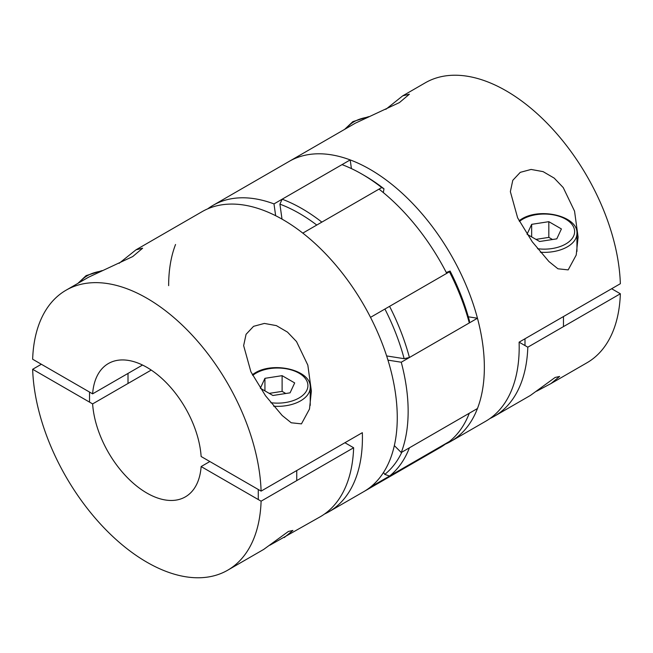 <?xml version="1.0" encoding="UTF-8"?>
<svg xmlns="http://www.w3.org/2000/svg" width="653" height="653" viewBox="0 0 653 653"><rect width="100%" height="100%" fill="white"/><g stroke="black" fill="none" stroke-linecap="round" stroke-linejoin="round"><path stroke-width="0.98" d="M275.648 215.702L273.991 203.907L350.196 159.912A161.658 93.33 -120 0 0 289.222 161.364L355.346 123.18L399.44 102.578L409.358 94.22L402.721 95.836L425.299 82.8A161.658 93.33 60 0 1 547.851 123.997A161.658 93.33 60 0 1 620.35 283.712L519.102 342.164A161.658 93.33 -120 0 1 519.192 347.241A161.658 93.33 -120 0 1 485.71 421.242L450.872 441.355A161.658 93.33 60 0 1 445.248 444.179M568.175 269.885L576.215 255.045L578.101 237.08L574.55 211.148L563.229 187.582L554.193 178.114L543.1 171.633L531.093 169.445L520.278 172.343L512.785 180.326L510.36 191.639L517.633 217.849L532.244 241.773L548.912 261.526L557.948 268.791L568.175 269.885M273.991 203.907A161.658 93.33 -120 0 0 213.017 205.36L289.222 161.364A161.658 93.33 60 0 1 413.79 204.667A161.658 93.33 60 0 1 484.355 367.353A161.658 93.33 60 0 1 450.872 441.355M402.721 95.836L385.825 109.337M561.4 228.934L556.797 238.851L539.631 241.504L527.053 234.247L531.656 224.338L548.83 221.677L561.4 228.934M531.656 236.908L531.656 224.338M535.95 239.382L548.83 237.39L548.83 221.677M548.83 237.39L552.503 239.512M611.641 288.74L620.35 293.768L527.812 347.192L519.102 342.164M527.812 347.192A161.658 93.33 60 0 1 494.419 416.214A161.658 93.33 60 0 1 489.946 418.524M494.419 416.214L530.391 395.449L555.115 377.467L559.621 376.446L550.977 383.564L536.586 391.229M620.35 293.768A161.658 93.33 60 0 1 586.949 362.79L550.977 383.564M394.339 445.615L401.252 452.513L477.457 408.517A161.658 93.33 -120 0 0 484.355 367.353A161.658 93.33 -120 0 0 477.457 318.231L468.299 316.795M401.252 452.513A161.658 93.33 -120 0 0 408.149 411.349A161.658 93.33 -120 0 0 401.252 362.227L477.457 318.231M401.252 362.227L387.972 360.138M213.017 205.36A161.658 93.33 -120 0 0 207.752 208.821M351.412 168.596L350.196 159.912M146.876 367.353A76.981 44.445 60 0 1 201.132 456.504L261.102 491.121A161.658 93.33 -120 0 0 188.595 331.414A161.658 93.33 -120 0 0 66.051 290.21A161.658 93.33 -120 0 0 32.65 359.232L92.62 393.849A76.981 44.445 60 0 1 108.382 363.541A76.981 44.445 60 0 1 146.876 367.353M142.517 365.043L92.62 393.849M66.051 290.21L88.628 277.174L132.722 256.564L142.64 248.205L136.004 249.821L119.107 263.33M301.457 423.87L309.498 409.031L311.383 391.065L307.832 365.133L296.511 341.568L287.475 332.108L276.382 325.618L264.375 323.431L253.56 326.329L246.067 334.312L243.642 345.625L250.915 371.843L265.526 395.759L282.194 415.512L291.23 422.777L301.457 423.87M261.102 491.121L362.342 432.67A161.658 93.33 60 0 1 362.423 437.747A161.658 93.33 60 0 1 328.949 511.748L439.983 447.64A161.658 93.33 60 0 0 446.725 443.044L370.52 487.04A161.658 93.33 60 0 1 363.778 491.636A161.658 93.33 -120 0 0 397.261 417.634A161.658 93.33 -120 0 0 326.696 254.956A161.658 93.33 -120 0 0 202.128 211.645L136.004 249.821M328.949 511.748A161.658 93.33 60 0 1 324.476 514.058M290.079 392.837L294.683 382.927L282.112 375.663L264.938 378.324L260.343 388.233L272.913 395.498L290.079 392.837M264.938 390.894L264.938 378.324M285.785 393.498L282.112 391.376L269.232 393.375M282.112 391.376L282.112 375.663M209.842 461.532L201.132 466.56A76.981 44.445 60 0 1 185.362 496.868A76.981 44.445 60 0 1 146.876 493.056A76.981 44.445 60 0 1 92.62 403.905L151.227 370.071M92.62 403.905L32.65 369.288L41.359 364.26M344.923 442.726L353.632 447.754L261.102 501.178L201.132 466.56M269.869 545.214L320.239 516.776A161.658 93.33 -120 0 0 353.632 447.754M284.259 537.55L292.911 530.432L288.397 531.452L263.673 549.434L227.701 570.2A161.658 93.33 -120 0 0 261.102 501.178M32.65 369.288A161.658 93.33 -120 0 0 105.149 529.003A161.658 93.33 -120 0 0 227.701 570.2M168.645 285.647A161.658 93.33 60 0 1 175.543 244.483M302.804 233.113A161.658 93.33 60 0 1 370.52 317.35L446.725 273.354A161.658 93.33 60 0 0 379.009 189.117L302.804 233.113M409.423 447.803A161.658 93.33 60 0 1 400.999 463.793A161.658 93.33 60 0 1 389.572 476.037L449.444 441.469A161.658 93.33 -120 0 0 460.871 429.225A161.658 93.33 -120 0 0 469.295 413.235L409.423 447.803M389.572 476.037L384.764 474.388A157.806 91.11 -120 0 0 395.922 462.43A157.806 91.11 -120 0 0 401.856 452.17M449.444 271.787L389.572 306.355A161.658 93.33 60 0 1 409.423 357.509L469.295 322.941A161.658 93.33 -120 0 0 449.444 271.787L450.08 271.028A157.806 91.11 60 0 1 469.458 320.974L469.295 322.941M409.423 357.509L404.142 358.685A157.806 91.11 -120 0 0 384.919 309.04M386.641 355.934L404.142 358.685M316.77 225.048A157.806 91.11 -120 0 0 279.908 204.136L282.006 219.106M383.515 472.454L384.764 474.388M361.884 174.082L364.603 175.657A157.806 91.11 60 0 1 383.98 188.799L381.727 187.55A161.658 93.33 -120 0 0 361.884 174.082A161.658 93.33 -120 0 0 342.033 164.629L282.153 199.198A161.658 93.33 60 0 1 321.856 222.118L381.727 187.55M383.344 192.602L383.98 188.799M450.08 271.028L446.293 272.513M279.908 204.136L282.153 199.198M537.525 248.711A30.405 17.558 0 0 0 565.727 244.002A30.405 17.558 0 0 0 565.727 219.179A30.405 17.558 0 0 0 522.726 219.179A30.405 17.558 0 0 0 519.445 221.424M519.062 220.69L521.576 219.065C540.464 207.107 578.297 216.233 576.942 233.48A32.715 18.888 180 0 1 567.359 246.834A32.715 18.888 180 0 1 540.398 252.238M367.361 117.254A30.405 17.558 0 0 0 353.991 121.76A30.405 17.558 0 0 0 347.037 127.98M100.652 271.24A30.405 17.558 0 0 0 87.273 275.746A30.405 17.558 0 0 0 80.319 281.965M270.807 402.705A30.405 17.558 0 0 0 299.009 397.995A30.405 17.558 0 0 0 299.009 373.165A30.405 17.558 0 0 0 256.009 373.165A30.405 17.558 0 0 0 252.727 375.41M252.344 374.683L254.858 373.051C273.746 361.093 311.579 370.218 310.224 387.466A32.715 18.888 180 0 1 300.641 400.82A32.715 18.888 180 0 1 273.68 406.223M524.988 338.768L524.988 345.559M368.872 116.593L352.832 121.646L344.629 129.367M576.942 233.48L576.942 251.413M563.474 316.55L563.474 326.606M102.154 270.587L86.114 275.631L77.919 283.353M128.012 373.418L128.012 383.474M258.27 489.489L258.27 499.545M310.224 387.466L310.224 405.407M296.756 470.535L296.756 480.592M89.526 392.069L89.526 402.126"/></g></svg>
